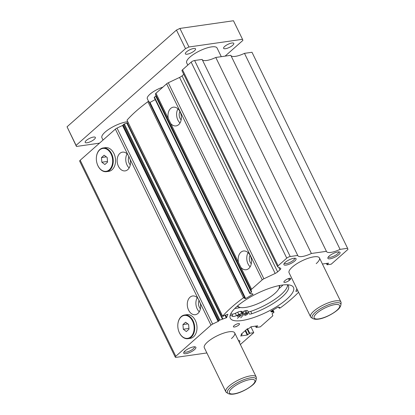 <?xml version="1.0" encoding="UTF-8"?>
<svg xmlns="http://www.w3.org/2000/svg" width="415" height="415" viewBox="0 0 415 415"><rect width="100%" height="100%" fill="white"/><g stroke="black" fill="none" stroke-linecap="round" stroke-linejoin="round"><path stroke-width="0.62" d="M230.787 313.719A32.453 9.69 -26 0 0 231.819 314.098A4.057 1.209 -26 0 0 235.341 313.294L236.472 315.613A4.057 1.209 -26 0 1 232.95 316.417A32.453 9.69 -26 0 1 230.325 314.783M287.439 284.778A32.453 9.69 -26 0 1 288.425 285.935A32.453 9.69 -26 0 1 282.21 296.87A32.453 9.69 -26 0 1 251.864 313.704A4.057 1.209 -26 0 1 249.145 313.797L248.787 313.097A4.057 1.209 -26 0 0 246.941 312.941L245.83 313.195A1.354 0.405 -26 0 0 244.165 314.093L240.716 317.797M287.6 284.903A32.453 9.69 -26 0 1 281.08 294.551A32.453 9.69 -26 0 1 250.733 311.385A4.057 1.209 -26 0 1 248.014 311.473L249.145 313.797M240.031 315.333A1.691 0.503 -26 0 1 238.428 316.214A1.691 0.503 -26 0 1 237.313 316.246A1.691 0.503 -26 0 1 237.639 315.675A1.691 0.503 -26 0 1 239.237 314.793A1.691 0.503 -26 0 1 240.352 314.762A1.691 0.503 -26 0 1 240.031 315.333M247.361 314.28A1.691 0.503 -26 0 1 245.763 315.161A1.691 0.503 -26 0 1 244.648 315.193A1.691 0.503 -26 0 1 244.969 314.622A1.691 0.503 -26 0 1 246.572 313.74A1.691 0.503 -26 0 1 247.688 313.709A1.691 0.503 -26 0 1 247.361 314.28M236.472 315.613L238.848 314.523A4.057 1.209 -26 0 1 241.841 313.673L242.687 313.647A1.354 0.405 -26 0 1 242.983 313.75A1.354 0.405 -26 0 1 242.723 314.207A1.354 0.405 -26 0 1 242.583 314.321L237.354 318.279M242.365 312.49L243.029 311.774A1.354 0.405 -26 0 1 244.7 310.877L245.81 310.617A4.057 1.209 -26 0 1 247.656 310.778L248.014 311.473M235.341 313.294L237.717 312.205A4.057 1.209 -26 0 1 240.71 311.349L241.556 311.328A1.354 0.405 -26 0 1 241.852 311.432L242.983 313.75M234.776 308.501A35.156 10.494 154 0 0 235.907 308.355A35.156 10.494 154 0 0 240.384 307.505M278.802 288.762A35.156 10.494 154 0 0 283.046 284.96M237.748 305.756A22.986 6.863 154 0 0 239.803 307.365A22.986 6.863 154 0 0 245.384 307.442A22.986 6.863 154 0 0 279.051 288.223L279.373 287.419A23.66 7.065 154 0 0 279.658 285.489M279.051 288.223A22.986 6.863 154 0 0 279.051 285.608M237.276 306.161A23.66 7.065 154 0 0 238.973 307.121L239.803 307.365M322.424 264.028L328.54 263.151L327.056 264.749L331.206 264.199L347.962 249.379L347.594 248.289L340.077 249.368A13.524 4.036 154 0 1 326.491 251.506A13.524 4.036 154 0 1 326.418 251.329L311.39 253.482A13.524 4.036 154 0 1 297.799 255.619A13.524 4.036 154 0 1 297.731 255.443L290.215 256.517A2.703 0.809 154 0 0 286.76 258.156L278.112 265.808A2.703 0.809 154 0 0 277.594 266.715A2.703 0.809 154 0 0 277.734 266.85L280.545 268.256A4.057 1.209 154 0 1 280.753 268.453A4.057 1.209 154 0 1 279.975 269.823L277.645 271.882A4.057 1.209 154 0 1 275.171 273.449L263.883 278.797A2.703 0.809 154 0 0 262.233 279.84L251.568 289.271A2.703 0.809 154 0 0 251.039 290.158L251.63 291.89L251.355 292.217L155.75 96.197L156.024 95.87L155.433 94.138A2.703 0.809 154 0 1 155.962 93.256L166.628 83.82A2.703 0.809 154 0 1 168.277 82.777L179.565 77.429A4.057 1.209 154 0 0 182.04 75.862L183.762 74.342M206.867 352.952L176.168 357.351A2.703 0.809 154 0 1 175.28 357.175A2.703 0.809 154 0 1 175.799 356.267L210.991 325.147A2.703 0.809 154 0 1 212.641 324.105L218.648 321.137A91.948 27.452 154 0 1 219.219 320.349L226.632 317.641L227.887 314.248L224.245 315.53L223.374 316.199L222.611 316.189A91.948 27.452 154 0 1 243.501 297.721L244.466 297.394L243.984 298.079L245.68 298.556L253.072 294.194L251.832 293.566L250.707 293.924L249.768 293.441L154.162 97.421L249.763 293.395M148.995 101.478L147.896 101.701A91.948 27.452 154 0 0 127.006 120.168L222.549 316.349M218.14 321.501L122.534 125.48L123.042 125.117A91.948 27.452 154 0 1 123.613 124.334L127.068 122.949L222.637 318.943M240.363 344.517L253.762 332.669L249.742 333.245L247.241 335.03L240.648 335.979L242.132 334.381L241.084 334.314L247.169 328.934L249.067 328.317L251.049 326.781L257.648 325.832L256.159 327.43L260.309 326.88L272.831 315.805L272.131 313.756L272.411 313.424A91.948 27.452 154 0 0 273.729 312.531L273.993 312.205L273.054 311.717L272.406 311.945L271.799 310.7M298.577 292.243A91.948 27.452 154 0 1 292.01 298.499A91.948 27.452 154 0 1 280.26 307.92L279.3 308.252L279.777 307.567L278.081 307.09L270.689 311.421M130.165 159.422L127.763 154.51A9.467 6.624 -98.2 0 0 122.477 152.144A9.467 6.624 -98.2 0 0 119.862 153.394A9.467 6.624 -98.2 0 0 117.704 164.433A9.467 6.624 -98.2 0 0 125.164 170.881A9.467 6.624 -98.2 0 0 127.784 169.631A9.467 6.624 -98.2 0 0 130.165 159.422L197.913 298.333A9.467 6.624 -98.2 0 0 192.627 295.968A9.467 6.624 -98.2 0 0 190.013 297.218A9.467 6.624 -98.2 0 0 187.855 308.257A9.467 6.624 -98.2 0 0 195.315 314.705A9.467 6.624 -98.2 0 0 197.929 313.455A9.467 6.624 -98.2 0 0 200.31 303.251L197.913 298.333M240.871 252.253A9.467 6.624 81.8 0 1 243.486 251.002A9.467 6.624 81.8 0 1 250.945 257.445A9.467 6.624 81.8 0 1 248.787 268.489A9.467 6.624 81.8 0 1 246.173 269.74A9.467 6.624 81.8 0 1 240.887 267.374L238.49 262.456A9.467 6.624 81.8 0 1 240.871 252.253M170.721 108.424A9.467 6.624 81.8 0 1 173.335 107.174A9.467 6.624 81.8 0 1 180.795 113.622A9.467 6.624 81.8 0 1 178.642 124.666A9.467 6.624 81.8 0 1 176.022 125.916A9.467 6.624 81.8 0 1 170.736 123.546L168.34 118.633A9.467 6.624 81.8 0 1 170.721 108.424M231.451 338.578A16.901 5.047 154 0 0 234.693 332.887A16.901 5.047 154 0 0 223.545 333.172A16.901 5.047 154 0 0 207.547 342.007A16.901 5.047 154 0 0 204.31 347.703L225.807 391.781A16.901 5.047 154 0 0 226.455 392.476L228.001 393.456C233.339 396.398 246.054 390.531 252.642 385.032C254.592 383.46 255.765 381.691 256.159 379.725A15.926 4.757 154 0 0 246.769 378.713A15.926 4.757 154 0 0 230.439 387.434A15.926 4.757 154 0 0 228.001 393.456M316.214 263.634A16.901 5.047 154 0 0 319.457 257.938A16.901 5.047 154 0 0 308.309 258.229A16.901 5.047 154 0 0 292.31 267.063A16.901 5.047 154 0 0 289.073 272.759L310.57 316.837A16.901 5.047 154 0 0 311.219 317.532L312.765 318.513C318.103 321.454 330.817 315.587 337.405 310.088C339.356 308.516 340.528 306.747 340.923 304.781A15.926 4.757 154 0 0 331.533 303.77A15.926 4.757 154 0 0 315.203 312.49A15.926 4.757 154 0 0 312.765 318.513M239.362 342.463A6.759 2.018 154 0 0 239.284 340.57A6.759 2.018 154 0 0 238.397 340.482M284.405 263.177A5.665 1.691 154 0 0 284.425 263.229A5.665 1.691 154 0 0 288.16 263.136A5.665 1.691 154 0 0 293.519 260.174A5.665 1.691 154 0 0 294.603 258.265A5.665 1.691 154 0 0 294.577 258.218M294.754 261.004A6.759 2.018 154 0 0 295.47 258.306A6.759 2.018 154 0 0 285.193 262.379A6.759 2.018 154 0 0 283.927 263.94A6.759 2.018 154 0 0 287.439 264.817A6.759 2.018 154 0 0 294.754 261.004M328.395 256.869A5.665 1.691 154 0 0 328.415 256.921A5.665 1.691 154 0 0 332.145 256.828A5.665 1.691 154 0 0 337.509 253.866A5.665 1.691 154 0 0 338.593 251.957A5.665 1.691 154 0 0 338.567 251.91M338.744 254.696A6.759 2.018 154 0 0 339.46 251.998A6.759 2.018 154 0 0 329.183 256.065A6.759 2.018 154 0 0 327.917 257.632A6.759 2.018 154 0 0 331.424 258.509A6.759 2.018 154 0 0 338.744 254.696M184.229 351.749A5.665 1.691 154 0 0 184.25 351.801A5.665 1.691 154 0 0 187.985 351.707A5.665 1.691 154 0 0 193.343 348.745A5.665 1.691 154 0 0 194.428 346.836A5.665 1.691 154 0 0 194.402 346.79M194.578 349.575A6.759 2.018 154 0 0 195.294 346.878A6.759 2.018 154 0 0 185.017 350.945A6.759 2.018 154 0 0 183.752 352.511A6.759 2.018 154 0 0 187.264 353.388A6.759 2.018 154 0 0 194.578 349.575M238.843 324.961A3.382 1.012 154 0 0 239.491 323.825A3.382 1.012 154 0 0 237.261 323.882A3.382 1.012 154 0 0 234.06 325.651A3.382 1.012 154 0 0 233.412 326.787A3.382 1.012 154 0 0 235.642 326.73A3.382 1.012 154 0 0 238.843 324.961M109.347 169.782A11.563 8.087 81.8 0 1 97.001 163.303A11.563 8.087 81.8 0 1 96.337 158.67A11.563 8.087 81.8 0 1 99.673 149.945A11.563 8.087 81.8 0 1 111.096 154.038A11.563 8.087 81.8 0 1 109.347 169.782M96.337 158.629A11.968 8.373 81.8 0 1 96.337 158.587A11.968 8.373 81.8 0 1 99.787 149.556A11.968 8.373 81.8 0 1 103.096 147.973A11.968 8.373 81.8 0 1 112.527 156.128A11.968 8.373 81.8 0 1 109.804 170.088A11.968 8.373 81.8 0 1 106.494 171.665A11.968 8.373 81.8 0 1 97.022 163.386A11.968 8.373 81.8 0 1 97.011 163.344M103.096 147.973L105.389 147.647A11.968 8.373 81.8 0 1 114.862 155.931A11.968 8.373 81.8 0 1 115.552 160.73A11.968 8.373 81.8 0 1 112.097 169.756A11.968 8.373 81.8 0 1 108.787 171.338L106.494 171.665M190.807 336.804A11.563 8.087 81.8 0 1 178.46 330.33A11.563 8.087 81.8 0 1 177.796 325.692A11.563 8.087 81.8 0 1 181.132 316.967A11.563 8.087 81.8 0 1 192.56 321.06A11.563 8.087 81.8 0 1 190.807 336.804M177.796 325.651A11.968 8.373 81.8 0 1 177.796 325.609A11.968 8.373 81.8 0 1 181.251 316.578A11.968 8.373 81.8 0 1 184.561 315.001A11.968 8.373 81.8 0 1 193.992 323.15A11.968 8.373 81.8 0 1 191.263 337.11A11.968 8.373 81.8 0 1 187.959 338.687A11.968 8.373 81.8 0 1 178.486 330.407A11.968 8.373 81.8 0 1 178.476 330.366M184.561 315.001L186.854 314.669A11.968 8.373 81.8 0 1 196.326 322.953A11.968 8.373 81.8 0 1 197.011 327.751A11.968 8.373 81.8 0 1 193.561 336.778A11.968 8.373 81.8 0 1 190.252 338.36L187.959 338.687M286.744 299.257A35.156 10.494 154 0 0 293.478 287.408A35.156 10.494 154 0 0 270.3 288.01A35.156 10.494 154 0 0 237.017 306.389A35.156 10.494 154 0 0 230.284 318.232A35.156 10.494 154 0 0 253.461 317.631A35.156 10.494 154 0 0 286.744 299.257M183.3 329.245L182.937 324.587L185.609 322.227L188.638 324.525L189.001 329.183L186.335 331.544L183.3 329.245L188.944 328.436M187.803 323.887L182.937 324.587M101.841 162.224L101.478 157.565L104.144 155.205L107.179 157.503L107.542 162.161L104.871 164.522L101.841 162.224L107.48 161.414M106.339 156.865L101.478 157.565M197.011 327.71A11.563 8.087 -98.2 0 0 197.011 327.668A11.563 8.087 -98.2 0 0 196.347 323.031A11.563 8.087 -98.2 0 0 196.337 322.989M115.552 160.688A11.563 8.087 -98.2 0 0 115.552 160.647A11.563 8.087 -98.2 0 0 114.888 156.009A11.563 8.087 -98.2 0 0 114.872 155.967M284.534 281.022A3.382 1.012 154 0 0 283.886 282.159A3.382 1.012 154 0 0 286.117 282.101A3.382 1.012 154 0 0 289.317 280.338L290.085 279.653A3.382 1.012 154 0 0 290.733 278.517A3.382 1.012 154 0 0 288.503 278.574A3.382 1.012 154 0 0 285.302 280.343L284.534 281.022M200.429 308.703A5.815 4.067 81.8 0 1 199.242 300.263M199.288 311.784A9.467 6.624 81.8 0 1 197.26 297.654M181.142 119.909A5.815 4.067 81.8 0 1 179.934 111.5M179.996 122.996A9.467 6.624 81.8 0 1 177.973 108.86M251.288 263.738A5.815 4.067 81.8 0 1 250.084 255.324M250.146 266.819A9.467 6.624 81.8 0 1 248.118 252.683M130.284 164.88A5.815 4.067 81.8 0 1 129.091 156.439M129.138 167.961A9.467 6.624 81.8 0 1 127.115 153.825M122.534 125.48L117.035 128.085A2.703 0.809 154 0 0 115.386 129.127L80.194 160.247A2.703 0.809 154 0 0 79.675 161.155L175.28 357.175M127.156 123.131L128.142 122.783M245.203 298.686L149.582 102.661M149.597 102.666L155.215 99.579M155.75 96.197A91.948 27.452 154 0 0 154.427 97.089L154.162 97.421M297.731 255.443L202.126 59.423L194.609 60.502A2.703 0.809 154 0 0 191.154 62.136L182.507 69.787A2.703 0.809 154 0 0 181.988 70.695L277.594 266.715M202.292 59.765A13.524 4.036 154 0 0 215.784 57.462L230.813 55.309L326.418 251.329M230.984 55.652A13.524 4.036 154 0 0 244.471 53.348L251.988 52.269L347.594 248.289M251.355 292.217A91.948 27.452 154 0 0 250.032 293.109L249.768 293.441M270.715 311.468L271.929 312.08L272.406 311.945M297.846 290.744L296.18 291.377L295.999 291.008M296.839 288.69L295.874 291.356L296.18 291.377M253.762 332.669L250.904 326.818M311.39 253.482L215.784 57.462M340.077 249.368L244.471 53.348M186.444 51.917A5.665 1.691 -26 0 1 191.808 48.954A5.665 1.691 -26 0 1 195.538 48.861A5.665 1.691 -26 0 1 194.453 50.765A5.665 1.691 -26 0 1 189.095 53.727A5.665 1.691 -26 0 1 185.36 53.826A5.665 1.691 -26 0 1 186.444 51.917M224.697 46.428A5.665 1.691 -26 0 1 230.055 43.471A5.665 1.691 -26 0 1 233.79 43.373A5.665 1.691 -26 0 1 232.706 45.282A5.665 1.691 -26 0 1 227.342 48.244A5.665 1.691 -26 0 1 223.612 48.337A5.665 1.691 -26 0 1 224.697 46.428M86.268 140.488A5.665 1.691 -26 0 1 91.632 137.526A5.665 1.691 -26 0 1 95.362 137.427A5.665 1.691 -26 0 1 94.278 139.336A5.665 1.691 -26 0 1 88.919 142.298A5.665 1.691 -26 0 1 85.184 142.397A5.665 1.691 -26 0 1 86.268 140.488M127.628 121.735A16.901 5.047 154 0 0 105.151 132.069A16.901 5.047 154 0 0 101.914 137.764L103.029 140.052M256.159 379.725L256.335 377.899A16.901 5.047 154 0 0 256.19 376.96A16.901 5.047 154 0 0 245.042 377.251A16.901 5.047 154 0 0 229.044 386.085A16.901 5.047 154 0 0 225.807 391.781M221.288 56.673L217.061 48A16.901 5.047 154 0 0 205.918 48.29A16.901 5.047 154 0 0 189.914 57.125A16.901 5.047 154 0 0 186.677 62.821L187.793 65.108M340.923 304.781L341.099 302.955A16.901 5.047 154 0 0 340.954 302.016A16.901 5.047 154 0 0 329.806 302.307A16.901 5.047 154 0 0 313.807 311.141A16.901 5.047 154 0 0 310.57 316.837M162.882 87.134A13.524 4.036 154 0 0 149.924 94.257A13.524 4.036 154 0 0 147.335 98.812L148.586 101.379M225.096 56.129L242.889 40.395L242.516 39.306L188.965 46.988L185.51 48.628L76.085 145.369L76.459 146.459L99.527 143.149M242.516 39.306L233.463 20.75L179.913 28.433L176.458 30.067L67.038 126.814L76.459 146.459M67.038 126.814L76.085 145.369M176.458 30.067L185.51 48.628M179.913 28.433L188.965 46.988M231.819 314.098L232.95 316.417M241.556 311.328L242.687 313.647M240.71 311.349L241.841 313.673M237.717 312.205L238.848 314.523M250.733 311.385L251.864 313.704M247.656 310.778L248.787 313.097M245.81 310.617L246.941 312.941M244.7 310.877L245.83 313.195M243.029 311.774L244.165 314.093M252.839 294.443L252.6 293.95M244.58 297.451L148.975 101.431L244.601 297.472M226.284 317.838L225.018 315.239M273.957 312.168L272.925 310.052M279.565 307.831L279.326 307.344M288.461 278.589L289.317 280.338M289.437 278.325L290.085 279.653M327.134 264.609L326.558 263.437M279.16 308.143L278.589 306.97M279.394 307.93L279.036 307.193M271.929 312.08L271.379 310.944M272.577 311.847L271.97 310.602M273.054 311.717L272.39 310.358M256.237 327.29L255.666 326.117M241.997 334.355L241.706 333.764M247.241 335.03L245.146 330.724M247.76 334.786L245.592 330.33M249.228 333.489L247.055 329.038M249.742 333.245L247.542 328.727M175.799 356.267L80.194 160.247M127.763 154.51L115.386 129.127M210.991 325.147L200.31 303.251M212.641 324.105L117.035 128.085M218.648 321.137L123.042 125.117M219.219 320.349L123.613 124.334M219.888 319.924L124.282 123.903M222.362 318.99L126.757 122.97M222.948 319.104L127.343 123.084M226.704 317.542L225.495 315.058M222.611 316.189L127.006 120.168M243.501 297.721L147.896 101.701M244.466 297.394L148.861 101.374M245.68 298.556L150.074 102.536M250.032 293.109L154.427 97.089M251.63 291.89L156.024 95.87M251.039 290.158L155.433 94.138M238.49 262.456L170.736 123.546M251.568 289.271L240.887 267.374M262.233 279.84L166.628 83.82M168.34 118.633L155.962 93.256M263.883 278.797L168.277 82.777M275.171 273.449L179.565 77.429M277.645 271.882L182.04 75.862M279.975 269.823L278.781 267.374M278.112 265.808L182.507 69.787M286.76 258.156L191.154 62.136M290.215 256.517L194.609 60.502M232.104 388.129A14.167 4.228 154 0 0 234.055 393.83A14.167 4.228 154 0 0 252.149 385.25A14.167 4.228 154 0 0 250.204 379.549A14.167 4.228 154 0 0 232.104 388.129M316.868 313.18A14.167 4.228 154 0 0 318.819 318.886A14.167 4.228 154 0 0 336.913 310.306A14.167 4.228 154 0 0 334.967 304.605A14.167 4.228 154 0 0 316.868 313.18M273.993 312.205L272.94 310.041M327.056 264.749L326.423 263.458M279.165 308.174L278.574 306.965M256.159 327.43L255.531 326.138M242.132 334.381L241.795 333.686M222.668 318.964L127.068 122.949M319.457 257.938L340.954 302.016M234.693 332.887L256.19 376.96"/></g></svg>
